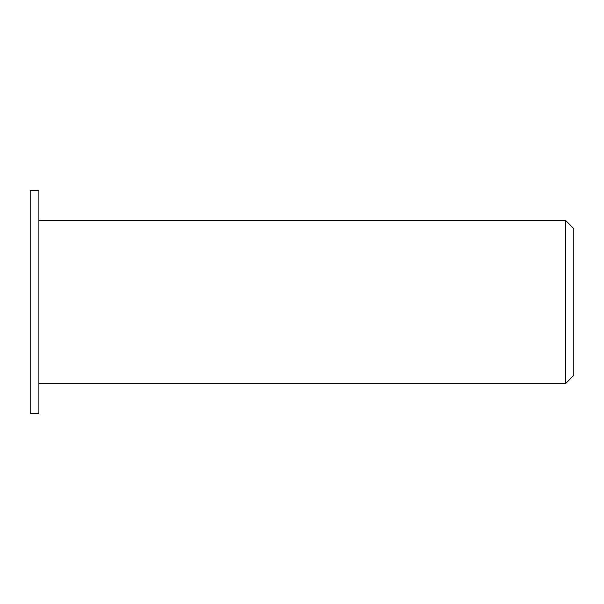 <?xml version="1.0" encoding="UTF-8"?>
<svg xmlns="http://www.w3.org/2000/svg" width="604" height="604" viewBox="0 0 604 604"><rect width="100%" height="100%" fill="white"/><g stroke="black" fill="none" stroke-linecap="round" stroke-linejoin="round"><path stroke-width="0.91" d="M573.8 302L573.8 228.614L565.646 220.46L565.646 383.54L573.8 375.386L573.8 302M38.898 302L38.898 190.562L30.2 190.562L30.2 413.438L38.898 413.438L38.898 302M38.898 383.54L565.646 383.54M38.898 220.46L565.646 220.46"/></g></svg>
